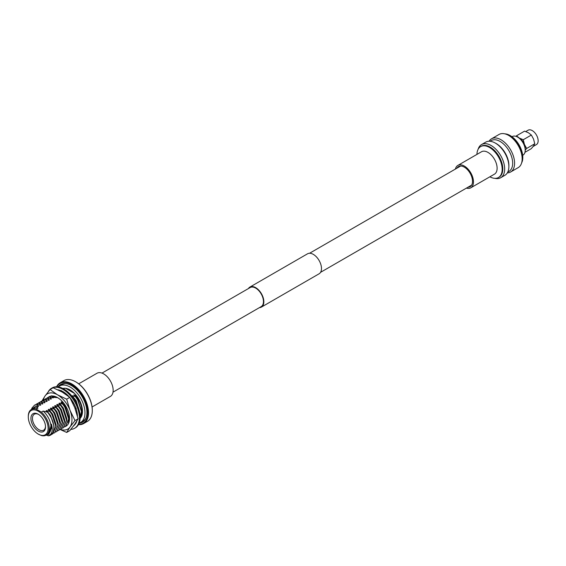 <?xml version="1.0" encoding="UTF-8"?>
<svg xmlns="http://www.w3.org/2000/svg" width="566" height="566" viewBox="0 0 566 566"><rect width="100%" height="100%" fill="white"/><g stroke="black" fill="none" stroke-linecap="round" stroke-linejoin="round"><path stroke-width="0.85" d="M101.993 373.1L250.179 287.549A11.002 6.353 60 0 1 255.676 288.094A11.002 6.353 60 0 1 262.865 297.787A11.002 6.353 60 0 1 261.181 306.609L113.002 392.16M248.424 288.561A11.546 6.665 60 0 1 249.903 287.075L307.543 253.801A11.546 6.665 60 0 1 313.316 254.375A11.546 6.665 60 0 1 320.858 264.548A11.546 6.665 60 0 1 319.09 273.803L261.45 307.076A11.546 6.665 60 0 1 259.433 307.621M249.903 287.075A11.546 6.665 60 0 1 255.676 287.648A11.546 6.665 60 0 1 263.225 297.822A11.546 6.665 60 0 1 261.45 307.076M518.399 137.531L517.642 137.092L518.399 137.531A9.636 5.561 60 0 1 525.213 149.332L525.213 150.209A10.704 6.184 -120 0 0 517.642 137.092L517.642 137.092A10.704 6.184 -120 0 0 512.287 136.562L511.982 136.746M522.687 155.282L522.991 155.105A10.704 6.184 -120 0 0 525.213 150.209M525.779 131.545L528.12 130.194A8.306 4.797 60 0 1 532.273 130.605A8.306 4.797 60 0 1 537.7 137.927A8.306 4.797 60 0 1 536.427 144.578L533.158 146.467M456.988 168.144A11.596 6.693 60 0 1 458.524 166.574A11.596 6.693 60 0 1 464.318 167.147A11.596 6.693 60 0 1 471.895 177.37A11.596 6.693 60 0 1 470.12 186.66A11.596 6.693 60 0 1 467.99 187.205M455.418 169.05A12.933 7.471 60 0 1 457.852 165.421A12.933 7.471 60 0 1 464.318 166.057A12.933 7.471 60 0 1 472.773 177.455A12.933 7.471 60 0 1 470.785 187.82A12.933 7.471 60 0 1 466.419 188.11M457.852 165.421L481.51 151.759A12.933 7.471 60 0 1 487.977 152.403A12.933 7.471 60 0 1 496.424 163.8A12.933 7.471 60 0 1 494.443 174.165L470.785 187.82M476.94 154.398A17.843 10.301 60 0 1 480.633 146.601A17.843 10.301 60 0 1 489.555 147.485A17.843 10.301 60 0 1 501.207 163.206A17.843 10.301 60 0 1 498.476 177.505A17.843 10.301 60 0 1 489.873 176.804M480.633 146.601L481.263 146.233A17.843 10.301 60 0 1 490.184 147.118A17.843 10.301 60 0 1 501.837 162.845A17.843 10.301 60 0 1 499.106 177.137L498.476 177.505M478.128 149.282A19.145 11.058 60 0 1 481.553 144.556A19.145 11.058 60 0 1 491.132 145.504A19.145 11.058 60 0 1 503.641 162.378A19.145 11.058 60 0 1 500.705 177.724A19.145 11.058 60 0 1 494.896 178.332M481.553 144.556L485.748 142.137A19.145 11.058 60 0 1 495.002 142.901A19.145 11.058 60 0 1 495.328 143.085A19.145 11.058 60 0 1 508.862 166.906A19.145 11.058 60 0 1 504.9 175.304L500.705 177.724M495.002 142.901L496.021 143.46A17.779 10.266 60 0 1 496.318 143.63A17.779 10.266 60 0 1 508.884 165.746L508.862 166.906M489.993 141.274L491.217 140.566A17.779 10.266 60 0 1 500.103 141.443A17.779 10.266 60 0 1 511.714 157.107A17.779 10.266 60 0 1 508.99 171.356L507.773 172.057M489.052 141.245A19.145 11.058 60 0 1 491.479 138.833A19.145 11.058 60 0 1 501.052 139.781A19.145 11.058 60 0 1 513.56 156.655A19.145 11.058 60 0 1 510.624 171.993A19.145 11.058 60 0 1 507.32 172.892M491.479 138.833L499.042 134.46A19.145 11.058 60 0 1 508.296 135.224A19.145 11.058 60 0 1 508.622 135.408A19.145 11.058 60 0 1 522.156 159.23A19.145 11.058 60 0 1 518.194 167.628L510.624 171.993M508.296 135.224L509.266 135.762A17.843 10.301 60 0 1 509.563 135.932A17.843 10.301 60 0 1 522.177 158.126L522.156 159.23M504.851 133.852A17.843 10.301 60 0 1 510.199 135.564A17.843 10.301 60 0 1 521.626 162.902M518.852 137.814A8.306 4.797 60 0 1 519.34 138.069A8.306 4.797 60 0 1 524.427 144.401A8.306 4.797 60 0 1 525.191 148.801M525.213 150.146L526.649 148.462L524.427 144.401L523.26 139.724L519.34 138.069L516.475 135.812L524.576 131.135L528.488 132.791L531.354 135.048L533.575 139.116L534.743 143.792L533.575 145.901L531.354 148.61L524.958 152.311M531.354 135.048L523.26 139.724M534.743 143.792L526.649 148.462M58.312 386.918A21.048 12.155 60 0 1 59.564 385.998A21.048 12.155 60 0 1 70.092 387.038A21.048 12.155 60 0 1 83.846 405.589A21.048 12.155 60 0 1 80.62 422.455A21.048 12.155 60 0 1 79.19 423.078M59.564 385.998L62.069 384.555A21.048 12.155 60 0 1 65.599 383.571M62.812 388.453A17.518 10.11 60 0 1 70.092 389.924A17.518 10.11 60 0 1 81.129 404.103A17.518 10.11 60 0 1 80.11 418.416M85.728 418.444A21.048 12.155 60 0 1 83.117 421.012L80.62 422.455M78.702 383.819L97.012 373.242A13.372 7.719 60 0 1 103.698 373.907A13.372 7.719 60 0 1 112.436 385.687A13.372 7.719 60 0 1 110.384 396.405L92.074 406.975M78.596 424.401A22.987 13.273 -120 0 0 87.341 408.355A22.987 13.273 -120 0 0 71.5 384.639A22.987 13.273 -120 0 0 56.869 386.776M56.6 386.769A23.531 13.584 60 0 1 60.116 382.814A23.531 13.584 60 0 1 71.882 383.974A23.531 13.584 60 0 1 87.256 404.718A23.531 13.584 60 0 1 83.648 423.573A23.531 13.584 60 0 1 78.462 424.642M92.293 410.4A22.987 13.273 60 0 0 92.293 410.18A22.987 13.273 60 0 0 76.035 382.022L75.653 381.802A23.531 13.584 -120 0 0 63.887 380.635L60.116 382.814M83.025 421.868A21.791 12.579 60 0 1 80.521 422.512M58.107 386.889A21.791 12.579 60 0 1 60.604 384.547A21.791 12.579 60 0 1 71.5 385.623A21.791 12.579 60 0 1 85.728 404.824A21.791 12.579 60 0 1 82.388 422.286A21.791 12.579 60 0 1 79.113 423.276M38.212 434.08A14.023 8.094 60 0 1 28.3 416.901A14.023 8.094 60 0 1 38.212 411.178A14.023 8.094 60 0 1 48.131 428.356A14.023 8.094 60 0 1 38.212 434.08L41.353 435.516A14.794 8.54 60 0 0 46.157 435.127L47.954 434.087A14.794 8.54 60 0 0 50.643 423.906A14.794 8.54 60 0 0 43.143 411.072L41.353 412.105A14.794 8.54 60 0 1 48.853 424.946A14.794 8.54 60 0 1 46.157 435.127M41.353 412.105L36.174 409.112L37.964 408.079L36.196 405.893L30.939 409.777M28.3 416.901L28.3 416.272A14.794 8.54 60 0 1 31.363 409.501A14.794 8.54 60 0 1 36.174 409.112M63.569 388.856L64.637 388.234M43.073 419.137A2.448 1.415 -120 0 0 43.667 420.17M38.212 414.199L38.212 414.199A10.322 5.964 60 0 1 45.513 426.842A10.322 5.964 60 0 1 38.212 431.059A10.322 5.964 60 0 1 30.918 418.416A10.322 5.964 60 0 1 38.212 414.199M38.608 414.439A9.24 5.335 -120 0 0 34.363 414.185A9.24 5.335 -120 0 0 32.948 421.585A9.24 5.335 -120 0 0 38.983 429.728A9.24 5.335 -120 0 0 43.603 430.188A9.24 5.335 -120 0 0 45.506 426.382M31.363 409.501L33.161 408.468A14.794 8.54 60 0 1 37.964 408.079M46.313 435.035L48.612 434.341L51.478 424.153C53.147 430.705 52.022 434.561 48.103 435.728L48.542 435.806A16.98 9.806 60 0 0 50.593 435.091L50.65 435.056M63.13 402.447L61.545 401.91L61.015 402.221L62.734 404.202L59.416 403.141L58.878 403.452L60.597 405.44L57.279 404.379L56.742 404.683L58.461 406.671L55.143 405.61L54.612 405.914L56.331 407.902L53.006 406.841L52.475 407.152L54.194 409.133L50.876 408.072L50.339 408.383L52.058 410.364L48.74 409.303L48.209 409.614L49.928 411.602L46.603 410.541L46.072 410.845L47.601 412.225C53.346 419.781 55.128 426.58 52.942 432.608A16.98 9.806 60 0 1 50.593 435.091M47.601 412.225L43.143 411.072M47.473 397.679L49.73 396.844L53.048 397.905L53.579 397.594L51.605 395.761M46.454 398.372L49.73 396.844M45.337 398.91L47.594 398.075L50.912 399.136L51.449 398.832L49.468 396.992M44.318 399.61L47.594 398.075M43.207 400.141L45.457 399.306L48.782 400.367L49.313 400.063L47.332 398.223M42.181 400.841L45.457 399.306M41.07 401.372L43.327 400.544L46.645 401.605L47.176 401.294L45.202 399.462M40.052 402.072L43.327 400.544M38.934 402.61L41.191 401.775L44.509 402.836L45.047 402.525L43.066 400.693M37.915 403.303L41.191 401.775M36.797 403.841L39.054 403.006L42.372 404.067L42.91 403.756L40.929 401.924M35.778 404.534L39.054 403.006M34.668 405.072L36.917 404.237L40.243 405.298L40.773 404.994L38.792 403.155M31.717 408.39L34.533 405.143L36.917 404.237M52.942 432.608L50.707 435.028M49.928 411.602L52.051 414.645L55.836 426.325L52.581 433.945L51.591 434.384M50.183 411.447L52.313 414.489L56.091 426.17L52.716 433.867M52.058 410.364L54.187 413.406L57.965 425.087L54.718 432.707L53.728 433.153M52.32 410.216L54.442 413.258L58.227 424.939L54.845 432.636M54.194 409.133L56.317 412.175L60.102 423.856L56.855 431.476L55.857 431.922M54.456 408.985L56.579 412.027L60.364 423.708L56.982 431.398M56.331 407.902L58.454 410.944L62.239 422.625L58.991 430.245L57.994 430.691M56.586 407.753L58.715 410.796L62.501 422.477L59.119 430.167M58.461 406.671L60.59 409.713L64.375 421.394L61.121 429.014L60.13 429.46M58.723 406.522L60.845 409.565L64.63 421.245L61.248 428.936M60.597 405.44L62.727 408.482L66.505 420.163L63.258 427.783L62.267 428.221M60.859 405.284L62.982 408.327L66.767 420.007L63.385 427.705M62.734 404.202L64.857 407.244L68.642 418.925L65.394 426.545L64.397 426.99M62.989 404.053L65.118 407.096L68.903 418.776L65.522 426.474M76.806 396.08L73.842 394.813L75.802 396.66L72.222 395.747L71.691 396.058L73.665 397.891L75.533 401.082L78.893 409.331M73.665 397.891L75.794 400.933L79.537 411.857M80.139 417.545A16.98 9.806 -120 0 0 76.424 396.299M75.802 396.66L77.924 399.702L81.709 411.383L80.139 417.482M75.54 396.808L77.669 399.851L81.447 411.532L80.146 417.248M36.196 405.893L38.106 406.53L38.637 406.225L36.663 404.386M61.432 390.986L62.352 391.276M51.478 424.153L51.867 427.273L48.789 434.235M46.603 410.541L50.558 415.501L54.003 426.035L53.926 427.846M48.74 409.303L52.695 414.27L56.133 424.804L56.098 426.262M50.876 408.072L54.824 413.038L58.27 423.573L58.227 425.031M53.006 406.841L56.961 411.807L60.406 422.342L60.364 423.8M55.143 405.61L59.097 410.576L62.543 421.111L62.501 422.569M57.279 404.379L61.234 409.338L64.673 419.873L64.637 421.33M59.416 403.141L63.364 408.107L66.809 418.642L66.767 420.099M61.545 401.91L65.5 406.876L68.946 417.411L68.903 418.868M72.222 395.747L76.177 400.714L79.608 412.197M37.144 406.197L38.637 406.225M39.273 404.966L40.773 404.994M41.41 403.735L42.91 403.756M43.547 402.504L45.047 402.525M45.683 401.273L47.176 401.294M47.813 400.035L49.313 400.063M49.95 398.804L51.449 398.832M52.086 397.573L53.579 397.594M65.854 390.512L64.687 389.528M73.842 394.813L74.422 395.429M46.242 435.077L48.103 435.728M71.167 399.242L70.771 399.129M59.472 386.054A21.791 12.579 60 0 1 61.277 384.201M83.648 423.573L87.419 421.394A23.531 13.584 -120 0 0 92.293 410.626A23.531 13.584 -120 0 0 75.653 381.802L76.035 382.022M65.592 388.304L74.592 393.497M70.842 429.368A23.093 13.336 -120 0 0 74.592 428.292A23.093 13.336 -120 0 0 78.129 409.791A23.093 13.336 -120 0 0 63.045 389.436A23.093 13.336 -120 0 0 51.499 388.297A23.093 13.336 -120 0 0 48.287 391.693M74.592 428.292L75.356 427.854A23.093 13.336 -120 0 0 78.9 409.345A23.093 13.336 -120 0 0 63.809 388.998A23.093 13.336 -120 0 0 52.263 387.852L51.499 388.297M69.859 397.509L67.665 395.21A20.376 11.766 -120 0 0 67.496 395.04A20.376 11.766 -120 0 0 61.043 390.66L58.765 389.939A20.376 11.766 -120 0 0 58.588 389.903A20.376 11.766 -120 0 0 57.789 389.769M75.023 408.334L76.261 408.624L74.804 405.475A20.376 11.766 -120 0 0 74.698 405.242A20.376 11.766 -120 0 0 69.979 397.714M77.443 416.102A20.376 11.766 -120 0 0 76.021 408.567M73.396 426.127L74.592 424.91A20.376 11.766 -120 0 0 74.698 424.804A20.376 11.766 -120 0 0 76.842 421.062M75.922 422.533L76.092 422.887M77.139 412.996L76.552 412.869M76.573 412.947L77.202 413.378M73.092 402.907L73.127 402.228M73.092 402.978L73.049 403.622M66.109 394.544L65.295 393.165M61.213 391.502L61.489 390.858M60.668 391.212L61.114 390.413M48.365 397.226A16.98 9.806 60 0 1 49.044 396.773A16.98 9.806 60 0 1 57.534 397.608A16.98 9.806 60 0 1 63.533 402.935A16.98 9.806 60 0 1 69.54 418.408A16.98 9.806 60 0 1 66.024 426.184A16.98 9.806 60 0 1 65.833 426.29M57.668 397.693L49.221 396.95M68.302 423.021L69.54 418.111M74.995 420.602L70.028 410.35A20.376 11.766 -120 0 0 64.75 401.216A20.376 11.766 -120 0 0 57.548 394.827L50.041 389.557L53.147 387.767L62.274 392.104L69.781 397.374L74.754 407.626L78.101 418.812L74.754 424.259L69.781 430.648L66.682 432.438L70.028 426.99L74.995 420.602L78.101 418.812M60.314 429.389A20.376 11.766 -120 0 0 70.028 426.99A20.376 11.766 60 0 0 70.028 410.35L66.682 399.164L57.548 394.827A20.376 11.766 -120 0 0 45.068 395.945L41.721 401.393M66.682 399.164L69.781 397.374M50.041 389.557L45.068 395.945A20.376 11.766 -120 0 0 43.426 400.013M60.095 429.488L66.682 432.438M49.044 396.773L49.058 396.759A16.98 9.806 60 0 1 49.058 396.759A16.98 9.806 60 0 1 66.038 406.565A16.98 9.806 60 0 1 66.038 426.17A16.98 9.806 60 0 1 66.031 426.177L66.024 426.184M55.85 396.83L52.489 396.632M471.655 185.089L320.568 272.324M460.646 166.036L309.567 253.264M63.144 388.63L63.753 388.276M80.131 418.041L80.733 417.694M92.293 410.18L92.293 410.626"/></g></svg>
